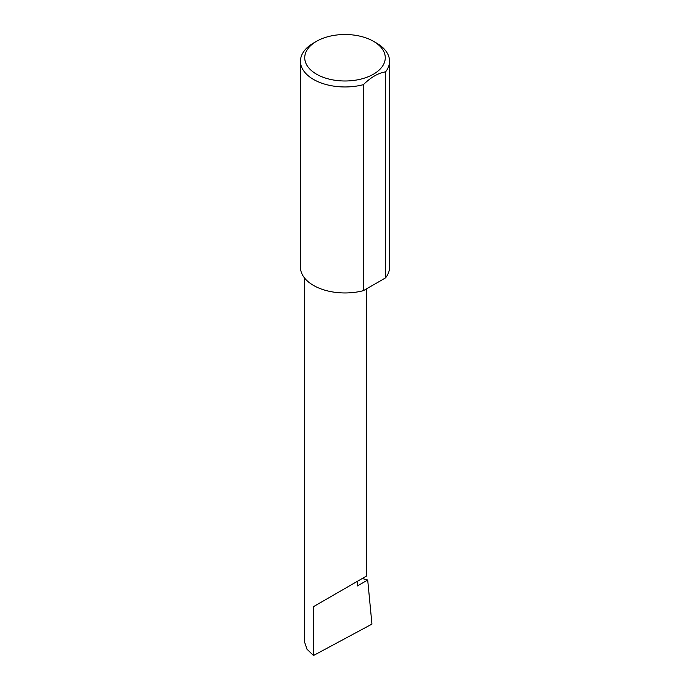<?xml version="1.0" encoding="UTF-8"?>
<svg xmlns="http://www.w3.org/2000/svg" width="690" height="690" viewBox="0 0 690 690"><rect width="100%" height="100%" fill="white"/><g stroke="black" fill="none" stroke-linecap="round" stroke-linejoin="round"><path stroke-width="1.03" d="M362.224 578.522L367.701 580.005L357.429 585.939L357.429 581.291L366.528 576.038L366.528 288.851M357.429 581.291C364.734 577.073 373.385 572.079 357.429 581.291L313.502 606.648L357.429 581.291M316.529 74.184A40.27 23.244 0 0 0 373.471 74.184A40.27 23.244 0 0 0 373.471 41.314A40.27 23.244 0 0 0 373.471 41.305L376.498 43.056A44.548 25.72 180 0 1 389.548 61.238A44.548 25.72 180 0 1 385.572 71.864C378.18 73.054 370.797 77.323 363.397 84.663A44.548 25.72 180 0 1 313.502 79.428A44.548 25.72 180 0 1 300.452 61.238A44.548 25.72 180 0 1 313.502 43.056L316.529 41.314A40.27 23.244 0 0 0 316.529 74.184M363.397 84.663L363.397 290.663A44.548 25.72 180 0 1 313.502 285.427A44.548 25.72 180 0 1 300.452 267.237L300.452 61.238M367.701 580.005L371.945 624.114L313.502 655.5L306.964 649.187L304.402 641.51L304.402 277.829M313.502 655.5L313.502 606.648M385.572 71.864L385.572 277.863A44.548 25.72 180 0 0 389.548 267.237L389.548 61.238M363.397 290.663L385.572 277.863M376.498 43.056L373.471 41.314A40.27 23.244 0 0 0 316.529 41.314"/></g></svg>
